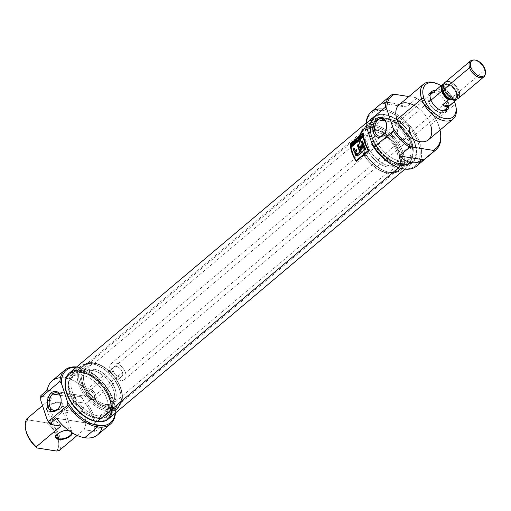 <?xml version="1.0" encoding="UTF-8"?>
<svg xmlns="http://www.w3.org/2000/svg" width="511" height="511" viewBox="0 0 511 511"><rect width="100%" height="100%" fill="white"/><g stroke="black" fill="none" stroke-linecap="round" stroke-linejoin="round"><path stroke-width="0.38" stroke-dasharray="2.56 1.92" d="M385.294 120.966L401.014 123.438A8.898 5.947 -81.1 0 0 398.005 135.6A8.898 5.947 -81.1 0 0 405.996 138.494A8.898 5.947 98.9 0 1 402.119 139.759A8.898 5.947 98.9 0 1 397.494 132.924A8.898 5.947 98.9 0 1 401.014 123.438A8.898 5.947 98.9 0 1 404.884 122.174A8.898 5.947 98.9 0 1 409.509 129.008A8.898 5.947 98.9 0 1 405.996 138.494L383.103 134.891M416.631 166.094A35.323 20.81 49.9 0 0 409.79 125.668A35.323 20.81 49.9 0 0 371.12 112.069M438.962 126.281A34.282 20.197 49.9 0 0 415.552 97.601A34.282 20.197 -130.1 0 1 438.962 126.281A34.282 20.197 49.9 0 1 440.016 130.094A34.282 20.197 49.9 0 0 438.962 126.281L439.083 126.939A35.323 20.81 49.9 0 0 416.625 98.412L406.354 107.067L381.928 103.222C386.578 101.51 394.716 102.788 406.354 107.067L381.928 103.222L392.199 94.567L381.928 103.222C386.578 101.51 394.716 102.788 406.354 107.067L416.625 98.412A35.323 20.81 -130.1 0 1 439.083 126.939A35.323 20.81 -130.1 0 1 440.31 131.557M416.625 98.412L415.552 97.601L408.883 96.553L415.552 97.601L416.625 98.412M428.499 139.79A22.854 13.465 49.9 0 0 430.569 124.959A22.854 13.465 49.9 0 0 415.986 106.467A22.854 13.465 49.9 0 0 399.046 104.838M435.857 83.261A22.854 13.465 -130.1 0 1 455.218 104.193A22.854 13.465 -130.1 0 1 456.01 107.182M454.471 101.612A21.194 12.488 49.9 0 0 441.082 85.727A21.194 12.488 49.9 0 1 454.471 101.612M448.23 102.066A11.945 7.039 -130.1 0 1 448.805 106.39A11.945 7.039 49.9 0 0 448.23 102.066A11.945 7.039 49.9 0 0 435.417 90.498A11.945 7.039 -130.1 0 1 448.23 102.066L446.046 103.905A11.945 7.039 49.9 0 0 433.232 92.338A11.945 7.039 49.9 0 1 446.046 103.905A11.945 7.039 49.9 0 1 446.62 108.223A11.945 7.039 49.9 0 0 446.046 103.905M428.493 101.14A11.945 7.039 49.9 0 1 430.824 92.657A11.945 7.039 49.9 0 0 429.572 93.385A11.945 7.039 49.9 0 0 428.493 101.14A11.945 7.039 49.9 0 0 436.113 110.804A11.945 7.039 49.9 0 0 444.966 111.66A11.945 7.039 49.9 0 0 445.899 110.548A11.945 7.039 49.9 0 1 437.071 111.366A11.945 7.039 49.9 0 1 428.493 101.14L430.671 99.3M397.456 167.193A34.282 20.197 -130.1 0 0 420.01 150.592A34.282 20.197 -130.1 0 0 391.247 112.963A34.282 20.197 -130.1 0 0 366.291 126.421A34.282 20.197 -130.1 0 1 391.375 113.02A34.282 20.197 -130.1 0 1 420.036 150.847A34.282 20.197 -130.1 0 1 397.079 167.052M374.531 136.673A25.454 14.998 49.9 0 0 390.774 157.267A25.454 14.998 49.9 0 0 409.63 159.087A25.454 14.998 49.9 0 0 411.936 142.563A25.454 14.998 49.9 0 0 395.693 121.969A25.454 14.998 49.9 0 0 376.837 120.155A25.454 14.998 49.9 0 0 374.531 136.673L372.219 138.622A25.454 14.998 49.9 0 0 388.462 159.215A25.454 14.998 49.9 0 0 407.318 161.029A25.454 14.998 49.9 0 0 409.624 144.511A25.454 14.998 49.9 0 0 393.381 123.918A25.454 14.998 49.9 0 0 374.525 122.103A25.454 14.998 49.9 0 0 372.219 138.622A25.454 14.998 49.9 0 0 398.043 163.098A25.454 14.998 49.9 0 0 409.624 144.511L411.936 142.563A25.454 14.998 -130.1 0 1 400.356 161.15A25.454 14.998 -130.1 0 1 374.531 136.673A25.454 14.998 -130.1 0 1 386.112 118.092A25.454 14.998 -130.1 0 1 411.936 142.563M370.309 138.321A28.048 16.524 49.9 0 0 388.213 161.016A28.048 16.524 49.9 0 0 408.992 163.015A28.048 16.524 49.9 0 0 411.534 144.811A28.048 16.524 49.9 0 0 393.636 122.116A28.048 16.524 49.9 0 0 372.851 120.117A28.048 16.524 49.9 0 0 370.309 138.321L361.711 145.571A28.048 16.524 49.9 0 0 385.466 171.255A28.048 16.524 49.9 0 0 400.394 170.265A28.048 16.524 49.9 0 0 402.93 152.061A28.048 16.524 49.9 0 0 385.032 129.366A28.048 16.524 49.9 0 0 364.247 127.36A28.048 16.524 49.9 0 0 360.74 141.905A28.048 16.524 49.9 0 0 361.711 145.571L361.833 146.229A27.013 15.918 -130.1 0 1 360.894 142.697A27.013 15.918 -130.1 0 1 375.7 126.817A27.013 15.918 -130.1 0 1 401.525 152.476A27.013 15.918 -130.1 0 1 384.706 170.968A27.013 15.918 -130.1 0 1 361.833 146.229A27.013 15.918 49.9 0 0 389.235 172.201A27.013 15.918 49.9 0 0 401.525 152.476L402.93 152.061A28.048 16.524 -130.1 0 1 390.168 172.539A28.048 16.524 -130.1 0 1 361.711 145.571A28.048 16.524 49.9 0 1 374.474 125.086A28.048 16.524 49.9 0 1 402.93 152.061L411.534 144.811A28.048 16.524 -130.1 0 1 398.772 165.296A28.048 16.524 -130.1 0 1 370.309 138.321A28.048 16.524 -130.1 0 1 383.078 117.837A28.048 16.524 -130.1 0 1 411.534 144.811M366.413 146.951A20.779 12.245 49.9 0 0 379.673 163.763A20.779 12.245 49.9 0 0 395.067 165.245A20.779 12.245 49.9 0 0 396.945 151.761A20.779 12.245 49.9 0 0 383.684 134.949A20.779 12.245 49.9 0 0 368.29 133.467A20.779 12.245 49.9 0 0 366.413 146.951L367.952 145.654A20.779 12.245 49.9 0 0 381.212 162.466A20.779 12.245 49.9 0 0 396.606 163.948A20.779 12.245 49.9 0 0 398.484 150.458A20.779 12.245 49.9 0 0 385.23 133.652A20.779 12.245 49.9 0 0 369.83 132.164A20.779 12.245 49.9 0 0 367.952 145.654A20.779 12.245 -130.1 0 1 377.405 130.477A20.779 12.245 -130.1 0 1 398.484 150.458L396.945 151.761A20.779 12.245 49.9 0 0 375.866 131.781A20.779 12.245 49.9 0 0 366.413 146.951A20.779 12.245 49.9 0 0 387.491 166.931A20.779 12.245 49.9 0 0 396.945 151.761M385.153 132.298A8.898 5.947 -81.1 0 0 385.281 132.055A8.898 5.947 -81.1 0 0 386.501 124.339A8.898 5.947 -81.1 0 0 386.45 124.058A8.898 5.947 98.9 0 1 385.153 132.298M57.302 434.222L49.771 411.451A8.31 3.775 161.7 0 0 61.013 408.085A8.31 3.775 161.7 0 0 60.043 402.796A8.31 3.775 161.7 0 0 51.011 404.699A8.31 3.775 161.7 0 0 47.018 409.733A8.31 3.775 161.7 0 0 48.724 411.195A8.31 3.775 161.7 0 0 49.771 411.451A8.31 3.775 161.7 0 0 62.297 406.705A8.31 3.775 161.7 0 0 62.796 404.514A8.31 3.775 161.7 0 0 60.043 402.796L69.113 430.217A8.31 3.775 161.7 0 1 71.942 432.67A8.31 3.775 161.7 0 0 71.866 431.936A8.31 3.775 161.7 0 0 70.16 430.473A8.31 3.775 161.7 0 0 69.113 430.217A8.31 3.775 161.7 0 0 56.58 434.963A8.31 3.775 161.7 0 0 56.466 435.148A8.31 3.775 -18.3 0 1 69.113 430.217L69.483 430.351A8.725 3.96 161.7 0 0 68.404 430.249A8.725 3.96 -18.3 0 1 69.483 430.351A8.725 3.96 -18.3 0 1 72.453 432.983A8.725 3.96 161.7 0 0 70.588 430.62A8.725 3.96 161.7 0 0 69.483 430.351M49.401 411.317A8.725 3.96 161.7 0 0 62.553 406.334A8.725 3.96 161.7 0 0 60.183 402.234A8.725 3.96 161.7 0 0 48.915 405.344A8.725 3.96 161.7 0 0 48.296 411.048A8.725 3.96 161.7 0 0 49.401 411.317A8.725 3.96 161.7 0 0 61.205 407.784A8.725 3.96 161.7 0 0 60.183 402.234L60.043 402.796A8.31 3.775 -18.3 0 0 48.801 406.162A8.31 3.775 -18.3 0 0 49.771 411.451L49.401 411.317A8.725 3.96 161.7 0 1 48.379 405.766A8.725 3.96 161.7 0 1 60.183 402.234M102.091 427.164A35.323 20.81 49.9 0 0 102.398 425.522L95.979 430.926L102.398 425.522L56.593 418.311L102.398 425.522A35.323 20.81 -130.1 0 1 97.601 434.867M77.142 435.429L83.964 429.681L94.465 431.335A34.282 20.197 49.9 0 0 85.165 403.211A34.282 20.197 -130.1 0 1 94.465 431.335L95.979 430.926A35.323 20.81 49.9 0 0 86.678 402.809L93.098 397.398L86.678 402.809L85.165 403.211L74.663 401.557A22.854 13.465 -130.1 0 1 83.964 429.681L94.465 431.335L95.979 430.926A35.323 20.81 49.9 0 0 86.678 402.809L85.165 403.211L74.663 401.557L50.014 422.322L74.663 401.557A22.854 13.465 -130.1 0 1 83.964 429.681L77.142 435.429M78.732 367.498A34.282 20.197 49.9 0 0 76.286 367.249A34.282 20.197 -130.1 0 1 78.732 367.498A34.282 20.197 -130.1 0 1 115.109 413.329A34.282 20.197 49.9 0 0 114.707 404.948A34.282 20.197 49.9 0 0 84.481 369.07A34.282 20.197 49.9 0 0 78.732 367.498L77.8 367.16A35.323 20.81 -130.1 0 1 83.721 368.776A35.323 20.81 -130.1 0 1 114.86 405.74A35.323 20.81 -130.1 0 1 115.403 413.08A35.323 20.81 49.9 0 0 77.8 367.16A35.323 20.81 49.9 0 0 76.58 367A35.323 20.81 -130.1 0 1 77.8 367.16L64.967 377.974A35.323 20.81 -130.1 0 1 93.098 397.398A35.323 20.81 49.9 0 0 64.967 377.974A35.323 20.81 49.9 0 0 60.439 377.731M52.09 380.842A35.323 20.81 -130.1 0 1 64.967 377.974M40.848 400.605A34.282 20.197 -130.1 0 1 41.104 396.274A34.282 20.197 49.9 0 0 40.848 400.605M60.911 426.053A22.854 13.465 -130.1 0 1 51.611 397.928L41.104 396.274L40.88 395.597L41.104 396.274L51.611 397.928L42.496 405.606L51.611 397.928A22.854 13.465 -130.1 0 0 60.911 426.053M59.314 450.447A22.854 13.465 49.9 0 0 50.014 422.322L47.121 422.897A21.194 12.488 -130.1 0 1 56.421 451.015A21.194 12.488 49.9 0 0 47.121 422.897L27.798 419.857L47.121 422.897L50.014 422.322A22.854 13.465 49.9 0 1 59.314 450.447M25.799 430.217A21.194 12.488 -130.1 0 1 27.798 419.857A21.194 12.488 49.9 0 0 25.691 429.591M26.962 418.694L27.798 419.857L26.962 418.694M81.204 374.965A25.454 14.998 -130.1 0 1 104.11 392.985A25.454 14.998 -130.1 0 1 104.723 415.96A25.454 14.998 -130.1 0 1 95.448 418.03A25.454 14.998 -130.1 0 1 72.543 400.011A25.454 14.998 -130.1 0 1 71.93 377.035A25.454 14.998 -130.1 0 1 81.204 374.965A25.454 14.998 49.9 0 0 69.624 393.553A25.454 14.998 49.9 0 0 95.448 418.03L98.016 415.865A25.454 14.998 -130.1 0 1 75.111 397.852A25.454 14.998 -130.1 0 1 74.497 374.87A25.454 14.998 -130.1 0 1 83.772 372.806A25.454 14.998 -130.1 0 1 106.678 390.819A25.454 14.998 -130.1 0 1 107.291 413.801A25.454 14.998 -130.1 0 1 98.016 415.865A25.454 14.998 -130.1 0 1 72.192 391.394A25.454 14.998 -130.1 0 1 83.772 372.806L81.204 374.965A25.454 14.998 49.9 0 1 107.029 399.442A25.454 14.998 49.9 0 1 95.448 418.03M83.044 370.609A28.048 16.524 -130.1 0 1 108.287 390.461A28.048 16.524 -130.1 0 1 108.964 415.788A28.048 16.524 -130.1 0 1 98.744 418.062A28.048 16.524 -130.1 0 1 73.501 398.21A28.048 16.524 -130.1 0 1 72.824 372.883A28.048 16.524 -130.1 0 1 83.044 370.609A28.048 16.524 49.9 0 0 70.282 391.094A28.048 16.524 49.9 0 0 98.744 418.062L107.086 411.036A28.048 16.524 -130.1 0 1 81.843 391.177A28.048 16.524 -130.1 0 1 81.166 365.857A28.048 16.524 -130.1 0 1 91.392 363.577A28.048 16.524 -130.1 0 1 96.094 364.86A28.048 16.524 -130.1 0 1 120.82 394.217A28.048 16.524 -130.1 0 1 117.313 408.755A28.048 16.524 -130.1 0 1 107.086 411.036L107.438 409.611A27.013 15.918 49.9 0 0 120.666 393.419A27.013 15.918 49.9 0 0 96.847 365.154A27.013 15.918 49.9 0 0 92.325 363.915A27.013 15.918 49.9 0 0 80.035 383.64A27.013 15.918 49.9 0 0 107.438 409.611A27.013 15.918 -130.1 0 1 80.035 383.64A27.013 15.918 -130.1 0 1 92.325 363.915L91.392 363.577A28.048 16.524 49.9 0 0 78.63 384.061A28.048 16.524 49.9 0 0 107.086 411.036A28.048 16.524 -130.1 0 0 119.849 390.551A28.048 16.524 -130.1 0 0 91.392 363.577L83.044 370.609A28.048 16.524 49.9 0 1 111.507 397.577A28.048 16.524 49.9 0 1 98.744 418.062M94.069 369.191A20.779 12.245 -130.1 0 1 112.765 383.895A20.779 12.245 -130.1 0 1 113.27 402.655A20.779 12.245 -130.1 0 1 105.694 404.342A20.779 12.245 -130.1 0 1 86.998 389.631A20.779 12.245 -130.1 0 1 86.493 370.877A20.779 12.245 -130.1 0 1 94.069 369.191A20.779 12.245 -130.1 0 1 115.147 389.165A20.779 12.245 -130.1 0 1 105.694 404.342L104.155 405.638A20.779 12.245 -130.1 0 1 85.458 390.934A20.779 12.245 -130.1 0 1 84.954 372.174A20.779 12.245 -130.1 0 1 92.529 370.488A20.779 12.245 -130.1 0 1 111.226 385.192A20.779 12.245 -130.1 0 1 111.724 403.952A20.779 12.245 -130.1 0 1 104.155 405.638A20.779 12.245 49.9 0 0 113.608 390.468A20.779 12.245 49.9 0 0 92.529 370.488L94.069 369.191A20.779 12.245 49.9 0 0 84.615 384.361A20.779 12.245 49.9 0 0 105.694 404.342M59.844 395.15L75.564 397.622A8.898 5.947 -81.1 0 0 72.556 409.784A8.898 5.947 -81.1 0 0 80.546 412.677A8.898 5.947 98.9 0 1 76.669 413.942A8.898 5.947 98.9 0 1 72.051 407.107A8.898 5.947 98.9 0 1 75.564 397.622A8.898 5.947 98.9 0 1 79.441 396.364A8.898 5.947 98.9 0 1 84.066 403.192A8.898 5.947 98.9 0 1 80.546 412.677L57.654 409.075M59.704 406.488A8.898 5.947 -81.1 0 0 59.838 406.239A8.898 5.947 -81.1 0 0 61.052 398.523A8.898 5.947 -81.1 0 0 61.001 398.241A8.898 5.947 98.9 0 1 59.704 406.488M47.293 390.187L93.098 397.398L47.293 390.187M82.054 372.57A27.013 15.918 -130.1 0 1 86.583 373.803A27.013 15.918 -130.1 0 1 110.395 402.074A27.013 15.918 -130.1 0 1 107.01 416.075A27.013 15.918 -130.1 0 1 97.167 418.266A27.013 15.918 -130.1 0 1 72.862 399.148A27.013 15.918 -130.1 0 1 72.211 374.761A27.013 15.918 -130.1 0 1 82.054 372.57A27.013 15.918 -130.1 0 1 109.456 398.542A27.013 15.918 -130.1 0 1 97.167 418.266L96.464 421.102A29.089 17.138 -130.1 0 1 66.954 393.131A29.089 17.138 -130.1 0 1 80.189 371.893A29.089 17.138 -130.1 0 1 85.062 373.222A29.089 17.138 -130.1 0 1 110.708 403.664A29.089 17.138 -130.1 0 1 96.464 421.102A29.089 17.138 49.9 0 0 109.699 399.864A29.089 17.138 49.9 0 0 80.189 371.893L82.054 372.57L93.609 362.836A27.013 15.918 -130.1 0 1 117.913 381.953A27.013 15.918 -130.1 0 1 118.565 406.341A27.013 15.918 -130.1 0 1 108.722 408.532A27.013 15.918 -130.1 0 1 84.417 389.414A27.013 15.918 -130.1 0 1 83.759 365.026A27.013 15.918 -130.1 0 1 93.609 362.836A27.013 15.918 -130.1 0 1 121.011 388.807A27.013 15.918 -130.1 0 1 108.722 408.532L97.167 418.266A27.013 15.918 49.9 0 1 69.764 392.295A27.013 15.918 49.9 0 1 82.054 372.57M108.817 407.331A25.972 15.304 49.9 0 0 118.284 405.217A25.972 15.304 49.9 0 0 117.658 381.774A25.972 15.304 49.9 0 0 94.286 363.385A25.972 15.304 49.9 0 0 84.82 365.493A25.972 15.304 49.9 0 0 85.446 388.941A25.972 15.304 49.9 0 0 108.817 407.331L108.722 408.532A27.013 15.918 49.9 0 1 81.319 382.56A27.013 15.918 49.9 0 1 93.609 362.836L94.286 363.385A25.972 15.304 -130.1 0 1 120.634 388.36A25.972 15.304 -130.1 0 1 108.817 407.331L387.274 172.731A25.972 15.304 -130.1 0 1 363.902 154.348A25.972 15.304 -130.1 0 1 363.276 130.899A25.972 15.304 -130.1 0 1 372.743 128.791A25.972 15.304 -130.1 0 1 396.114 147.174A25.972 15.304 -130.1 0 1 396.74 170.623A25.972 15.304 -130.1 0 1 387.274 172.731A25.972 15.304 49.9 0 0 399.091 153.766A25.972 15.304 49.9 0 0 372.743 128.791L372.838 127.584A27.013 15.918 49.9 0 0 362.995 129.781A27.013 15.918 49.9 0 0 363.647 154.169A27.013 15.918 49.9 0 0 387.951 173.286A27.013 15.918 49.9 0 0 397.801 171.089A27.013 15.918 49.9 0 0 397.143 146.708A27.013 15.918 49.9 0 0 372.838 127.584L384.393 117.856A27.013 15.918 49.9 0 0 374.544 120.047A27.013 15.918 49.9 0 0 371.165 134.048A27.013 15.918 49.9 0 0 394.977 162.313A27.013 15.918 49.9 0 0 399.506 163.552A27.013 15.918 49.9 0 0 409.349 161.361A27.013 15.918 49.9 0 0 408.698 136.974A27.013 15.918 49.9 0 0 384.393 117.856L385.096 115.013A29.089 17.138 49.9 0 0 370.852 132.451A29.089 17.138 49.9 0 0 396.498 162.894A29.089 17.138 49.9 0 0 401.371 164.229A29.089 17.138 49.9 0 0 414.606 142.984A29.089 17.138 49.9 0 0 385.096 115.013A29.089 17.138 -130.1 0 1 414.606 142.984A29.089 17.138 -130.1 0 1 401.371 164.229L399.506 163.552A27.013 15.918 49.9 0 0 411.796 143.827A27.013 15.918 49.9 0 0 384.393 117.856A27.013 15.918 -130.1 0 0 372.104 137.58A27.013 15.918 -130.1 0 0 399.506 163.552L387.951 173.286A27.013 15.918 49.9 0 0 400.241 153.562A27.013 15.918 49.9 0 0 372.838 127.584A27.013 15.918 -130.1 0 0 360.549 147.309A27.013 15.918 -130.1 0 0 387.951 173.286L387.274 172.731A25.972 15.304 -130.1 0 1 360.926 147.756A25.972 15.304 -130.1 0 1 372.743 128.791L94.286 363.385A25.972 15.304 49.9 0 0 82.469 382.356A25.972 15.304 49.9 0 0 108.817 407.331M401.525 164.702A29.644 17.47 49.9 0 0 416.184 155.446A29.644 17.47 49.9 0 0 408.097 130.235A29.644 17.47 49.9 0 0 384.936 114.541A29.644 17.47 49.9 0 0 381.532 114.317A29.644 17.47 49.9 0 0 372.193 138.232A29.644 17.47 49.9 0 0 401.525 164.702A29.644 17.47 -130.1 0 1 371.446 136.188A29.644 17.47 -130.1 0 1 384.936 114.541L384.291 114.566A30.123 17.751 -130.1 0 1 407.823 130.516A30.123 17.751 -130.1 0 1 416.043 156.136A30.123 17.751 -130.1 0 1 412.128 163.092A30.123 17.751 -130.1 0 1 401.148 165.538A30.123 17.751 -130.1 0 1 374.039 144.211A30.123 17.751 -130.1 0 1 373.311 117.013A30.123 17.751 -130.1 0 1 380.829 114.336A30.123 17.751 -130.1 0 1 384.291 114.566A30.123 17.751 49.9 0 0 370.584 136.565A30.123 17.751 49.9 0 0 401.148 165.538L401.525 164.702A29.644 17.47 49.9 0 0 415.015 143.048A29.644 17.47 49.9 0 0 384.936 114.541M108.249 419.103A30.123 17.751 49.9 0 0 107.521 391.905A30.123 17.751 49.9 0 0 80.412 370.584A30.123 17.751 49.9 0 0 69.432 373.024M65.376 380.669A29.644 17.47 -130.1 0 1 80.035 371.42A29.644 17.47 -130.1 0 1 109.367 397.884A29.644 17.47 -130.1 0 1 100.028 421.805M356.589 161.438A29.504 17.387 -130.1 0 1 356.391 161.118A29.504 17.387 49.9 0 0 356.589 161.438L356.103 161.361L356.589 161.438L369.427 150.624L368.942 150.547L369.427 150.624L356.589 161.438M356.141 160.703A29.504 17.387 -130.1 0 1 350.776 143.859L362.957 133.607L350.776 143.859A29.504 17.387 49.9 0 0 356.141 160.703M363.615 133.045L363.129 132.969L363.615 133.045A29.504 17.387 49.9 0 0 369.427 150.624A29.504 17.387 -130.1 0 1 363.615 133.045L363.142 133.448L363.615 133.045M351.07 143.993L363.334 133.665A29.504 17.387 49.9 0 0 368.885 150.451L368.885 150.451A29.504 17.387 -130.1 0 1 363.334 133.665L351.07 143.993L350.584 143.917L351.07 143.993A29.504 17.387 49.9 0 0 356.627 160.78A29.504 17.387 -130.1 0 1 351.07 143.993M354.589 151.671L355.279 151.773L354.481 151.805M356.793 155.944L359.469 154.756L362.037 152.597A29.504 17.387 -130.1 0 1 360.434 149.218L363.532 146.606L360.434 149.218A29.504 17.387 49.9 0 0 362.037 152.597L359.469 154.756C356.684 156.788 355.286 155.791 355.279 151.773L353.912 150.445M365.141 149.985A29.504 17.387 -130.1 0 1 364.969 149.659A29.504 17.387 49.9 0 0 365.141 149.985L364.669 149.908L366.093 149.18L365.141 149.985M362.842 140.998A29.504 17.387 49.9 0 0 366.093 149.18L365.62 149.11L366.093 149.18A29.504 17.387 -130.1 0 1 362.842 140.998L362.382 140.921L362.842 140.998L362.484 141.298L362.842 140.998M358.786 144.409A29.504 17.387 49.9 0 0 360.006 148.158A29.504 17.387 -130.1 0 1 358.786 144.409L358.326 144.338L358.786 144.409L358.428 144.709L358.786 144.409M355.222 150.381L354.864 149.634A29.504 17.387 -130.1 0 1 354.417 148.094L354.059 148.394L354.417 148.094A29.504 17.387 49.9 0 0 354.864 149.634L356.001 150.279L356.659 149.774A29.504 17.387 49.9 0 0 357.144 151.052L356.058 152.54L357.08 154.507M356.902 154.437L356.058 152.54L357.144 151.052L356.684 150.975L357.144 151.052A29.504 17.387 -130.1 0 1 356.659 149.774L356.205 149.704L356.659 149.774L356.001 150.279M354.864 149.634L354.404 149.557L354.864 149.634M354.417 148.094L353.957 148.018L354.417 148.094M362.037 152.597L361.564 152.521L362.037 152.597M360.434 149.218L359.974 149.148L360.434 149.218M362.663 136.258L362.663 136.258A29.504 17.387 -130.1 0 1 362.561 134.974A29.504 17.387 49.9 0 0 362.663 136.258M362.561 134.974L362.836 134.744L362.356 134.668L362.836 134.744L362.561 134.974M363.136 137.504A29.504 17.387 -130.1 0 1 362.836 134.744A29.504 17.387 49.9 0 0 363.136 137.504L362.669 137.433L363.136 137.504M362.861 137.734L362.395 137.657L362.861 137.734A29.504 17.387 -130.1 0 1 362.701 136.578A29.504 17.387 49.9 0 0 362.861 137.734M362.701 136.578L361.641 137.472L362.701 136.578M361.641 137.472L361.168 137.395L361.641 137.472A29.504 17.387 49.9 0 0 361.801 138.628A29.504 17.387 -130.1 0 1 361.641 137.472M361.801 138.628L361.334 138.551L361.801 138.628M361.533 138.858L361.066 138.781L361.533 138.858A29.504 17.387 -130.1 0 1 361.322 137.267A29.504 17.387 49.9 0 0 361.533 138.858M361.232 136.092A29.504 17.387 49.9 0 0 361.303 137.101A29.504 17.387 -130.1 0 1 361.232 136.092L361.507 135.862L361.022 135.792L361.507 135.862L361.232 136.092M361.603 137.152A29.504 17.387 -130.1 0 1 361.507 135.862A29.504 17.387 49.9 0 0 361.603 137.152L362.344 136.526L361.603 137.152M360.555 139.675L360.089 139.599L360.555 139.675L361.015 136.277L360.293 137.753L360.485 136.475L361.015 136.277L360.536 136.201L361.015 136.277L360.555 139.675M360.249 139.937L359.782 139.861L360.249 139.937L359.195 137.81L360.249 139.937M359.482 137.568L358.997 137.491L359.744 138.213L359.482 137.568M359.744 138.213L360.178 137.849L359.744 138.213M360.523 137.9L360.357 139.516L359.853 138.468L360.523 137.9L359.38 138.392L359.853 138.468L360.102 139.477L360.523 137.9M358.722 139.541L358.722 139.541A29.504 17.387 -130.1 0 1 358.626 138.289A29.504 17.387 49.9 0 0 358.722 139.541M358.626 138.289L358.894 138.059L358.415 137.983L358.894 138.059L358.626 138.289M359.195 140.825A29.504 17.387 -130.1 0 1 358.894 138.059A29.504 17.387 49.9 0 0 359.195 140.825L358.728 140.749L359.195 140.825L357.834 141.969L359.195 140.825M357.834 141.969L357.368 141.892L357.834 141.969A29.504 17.387 -130.1 0 1 357.783 141.643A29.504 17.387 49.9 0 0 357.834 141.969M357.783 141.643L358.869 140.729L357.783 141.643M358.754 139.861A29.504 17.387 49.9 0 0 358.869 140.729A29.504 17.387 -130.1 0 1 358.754 139.861L357.809 140.666L358.754 139.861M357.809 140.666L357.336 140.589L357.809 140.666A29.504 17.387 -130.1 0 1 357.77 140.34A29.504 17.387 49.9 0 0 357.809 140.666M357.77 140.34L358.403 139.81L357.77 140.34M355.848 140.634L357.093 141.905L355.848 140.634M355.854 143.636L355.388 143.565L356.122 143.406A29.504 17.387 -130.1 0 1 355.867 141.247A29.504 17.387 49.9 0 0 356.122 143.406L355.854 143.636A29.504 17.387 -130.1 0 1 355.573 141.202A29.504 17.387 49.9 0 0 355.854 143.636M357.17 142.531L356.704 142.454L357.457 142.288L356.991 142.211L357.457 142.288A29.504 17.387 -130.1 0 1 357.157 139.529L356.678 139.452L357.157 139.529L356.889 139.752A29.504 17.387 49.9 0 0 357.093 141.905A29.504 17.387 -130.1 0 1 356.889 139.752L357.157 139.529A29.504 17.387 49.9 0 0 357.457 142.288L356.908 142.282L357.17 142.531M355.119 141.24L354.64 141.164L355.119 141.24L354.672 141.624L355.119 141.24A29.504 17.387 49.9 0 0 355.42 144.006A29.504 17.387 -130.1 0 1 355.119 141.24M355.42 144.006L354.953 143.93L355.42 144.006L353.925 145.265L355.42 144.006M353.925 145.265L353.459 145.188L353.925 145.265A29.504 17.387 -130.1 0 1 353.874 144.939A29.504 17.387 49.9 0 0 353.925 145.265M353.874 144.939L355.094 143.91L353.874 144.939M354.979 143.042A29.504 17.387 49.9 0 0 355.094 143.91A29.504 17.387 -130.1 0 1 354.979 143.042L353.842 144.006L354.979 143.042M353.842 144.006L353.369 143.93L353.842 144.006A29.504 17.387 -130.1 0 1 353.804 143.68A29.504 17.387 49.9 0 0 353.842 144.006M353.804 143.68L354.628 142.991L353.804 143.68M354.947 142.722L354.947 142.722A29.504 17.387 -130.1 0 1 354.87 141.79A29.504 17.387 49.9 0 0 354.947 142.722M354.87 141.79L353.618 142.844L354.87 141.79M353.618 142.844L353.139 142.767L353.618 142.844A29.504 17.387 -130.1 0 1 353.599 142.524A29.504 17.387 49.9 0 0 353.618 142.844M353.599 142.524L354.532 141.739L353.599 142.524M352.06 144.434L352.724 144.549M353.044 144.287L353.044 144.287A29.504 17.387 -130.1 0 1 352.948 143.074A29.504 17.387 49.9 0 0 353.044 144.287M352.948 143.074L353.222 142.844L352.737 142.767L353.222 142.844L352.948 143.074M353.516 145.603A29.504 17.387 -130.1 0 1 353.222 142.844A29.504 17.387 49.9 0 0 353.516 145.603L353.05 145.533L353.516 145.603L352.616 146.37L353.516 145.603M351.836 144.805L352.251 144.971L351.772 146.216L352.616 146.37L351.855 146.478M351.772 146.216L352.616 146.37M352.251 144.971L351.766 146.172M352.13 146.178L353.197 145.507L352.047 145.98L353.075 144.607A29.504 17.387 49.9 0 0 353.197 145.507L353.197 145.507A29.504 17.387 -130.1 0 1 353.075 144.607L352.022 145.028L352.494 145.098L352.047 145.98L351.574 145.91L352.073 146.089M352.545 146.057L352.047 145.98M94.305 395.514A5.512 3.251 -130.1 0 1 92.427 399.583A5.512 3.251 -130.1 0 1 86.199 394.237A5.512 3.251 -130.1 0 1 85.982 391.931A5.512 3.251 -130.1 0 1 89.847 390.551A5.512 3.251 -130.1 0 1 94.305 395.514L95.602 394.946A6.234 3.673 49.9 0 0 91.622 389.906A6.234 3.673 49.9 0 0 87.004 389.459A6.234 3.673 49.9 0 0 86.199 390.902A6.234 3.673 49.9 0 0 86.442 393.508A6.234 3.673 49.9 0 0 93.481 399.545A6.234 3.673 49.9 0 0 95.04 398.995A6.234 3.673 49.9 0 0 95.602 394.946A6.234 3.673 -130.1 0 1 92.766 399.5A6.234 3.673 -130.1 0 1 86.442 393.508L86.199 394.237A5.512 3.251 49.9 0 0 91.795 399.538A5.512 3.251 49.9 0 0 94.305 395.514A5.512 3.251 -130.1 0 0 88.71 390.212A5.512 3.251 -130.1 0 0 86.199 394.237M485.322 73.884A10.386 6.119 49.9 0 0 484.83 70.084A10.386 6.119 -130.1 0 0 473.646 60.023A10.386 6.119 -130.1 0 1 484.83 70.084A10.386 6.119 -130.1 0 1 485.239 74.427M113.276 370.903A6.234 3.673 49.9 0 0 117.249 375.943A6.234 3.673 49.9 0 0 121.867 376.39A6.234 3.673 49.9 0 0 122.436 372.34A6.234 3.673 49.9 0 0 118.456 367.3A6.234 3.673 49.9 0 0 113.838 366.853A6.234 3.673 49.9 0 0 113.276 370.903L86.442 393.508A6.234 3.673 49.9 0 1 89.278 388.954A6.234 3.673 49.9 0 1 95.602 394.946L122.436 372.34A6.234 3.673 -130.1 0 1 119.6 376.894A6.234 3.673 -130.1 0 1 113.276 370.903A6.234 3.673 49.9 0 1 116.112 366.349A6.234 3.673 49.9 0 1 122.436 372.34M456.208 93.053A8.828 5.206 49.9 0 1 454.726 99.223A8.828 5.206 49.9 0 0 455.41 98.783A8.828 5.206 49.9 0 0 456.208 93.053A8.828 5.206 49.9 0 0 450.574 85.905A8.828 5.206 49.9 0 0 444.033 85.28A8.828 5.206 49.9 0 0 443.484 85.88A8.828 5.206 -130.1 0 1 450.038 85.586A8.828 5.206 -130.1 0 1 456.208 93.053L458.137 91.431A8.828 5.206 49.9 0 0 452.503 84.283A8.828 5.206 49.9 0 0 445.956 83.657A8.828 5.206 49.9 0 0 445.158 89.387A8.828 5.206 49.9 0 0 450.791 96.528A8.828 5.206 49.9 0 0 457.339 97.16A8.828 5.206 49.9 0 0 458.137 91.431A8.828 5.206 -130.1 0 1 454.119 97.876A8.828 5.206 -130.1 0 1 445.158 89.387L444.34 90.077M458.341 98.355A10.386 6.119 49.9 0 0 459.28 91.61A10.386 6.119 49.9 0 0 452.65 83.204A10.386 6.119 49.9 0 0 444.953 82.463M457.09 93.187A10.028 5.908 49.9 0 1 456.706 99.153A10.028 5.908 49.9 0 0 457.486 97.384A10.028 5.908 49.9 0 0 457.09 93.187A10.028 5.908 49.9 0 0 449.769 84.539L444.442 83.702A10.028 5.908 49.9 0 0 443.887 83.938A10.028 5.908 49.9 0 1 444.442 83.702L443.395 83.919L437.359 89.003C438.7 88.601 440.923 88.952 444.014 90.051L450.05 84.967A10.386 6.119 -130.1 0 1 456.968 93.558A10.386 6.119 -130.1 0 1 457.377 97.901A10.386 6.119 -130.1 0 1 456.975 99.083A10.386 6.119 -130.1 0 0 456.968 93.558A10.386 6.119 49.9 0 0 450.05 84.967L449.769 84.539A10.028 5.908 -130.1 0 1 457.09 93.187L125.489 372.826A10.386 6.119 49.9 0 0 118.859 364.42A10.386 6.119 49.9 0 0 111.162 363.679A10.386 6.119 49.9 0 0 110.223 370.418A10.386 6.119 49.9 0 0 116.853 378.823A10.386 6.119 49.9 0 0 124.55 379.564A10.386 6.119 49.9 0 0 125.489 372.826A10.386 6.119 49.9 0 0 114.949 362.836A10.386 6.119 49.9 0 0 110.223 370.418A10.386 6.119 49.9 0 0 120.762 380.408A10.386 6.119 49.9 0 0 125.489 372.826M444.014 90.051L437.359 89.003C438.7 88.601 440.923 88.952 444.014 90.051L450.05 84.967L449.769 84.539L443.395 83.919L437.359 89.003L444.014 90.051M455.869 106.524A22.854 13.465 49.9 0 0 455.218 104.193L455.02 103.133M414.019 105.317A22.854 13.465 -130.1 0 1 430.569 124.959L455.218 104.193A22.854 13.465 -130.1 0 0 436.477 83.51M419.965 161.719A35.323 20.81 49.9 0 0 413.06 129.922A35.323 20.81 49.9 0 0 383.186 109.086M439.083 126.939A35.323 20.81 -130.1 0 1 440.227 131.155M361.833 146.229A27.013 15.918 -130.1 0 1 374.122 126.504A27.013 15.918 -130.1 0 1 401.525 152.476M372.219 138.622A25.454 14.998 -130.1 0 1 383.799 120.034A25.454 14.998 -130.1 0 1 409.624 144.511M398.484 150.458A20.779 12.245 -130.1 0 1 389.031 165.634A20.779 12.245 -130.1 0 1 367.952 145.654M405.996 138.494A8.898 5.947 -81.1 0 0 409.004 126.332A8.898 5.947 -81.1 0 0 401.014 123.438M92.325 363.915A27.013 15.918 -130.1 0 1 119.727 389.887A27.013 15.918 -130.1 0 1 107.438 409.611M83.772 372.806A25.454 14.998 -130.1 0 1 109.597 397.277A25.454 14.998 -130.1 0 1 98.016 415.865M104.155 405.638A20.779 12.245 -130.1 0 1 83.076 385.658A20.779 12.245 -130.1 0 1 92.529 370.488M80.546 412.677A8.898 5.947 -81.1 0 0 83.555 400.522A8.898 5.947 -81.1 0 0 75.564 397.622M75.724 370.443A30.123 17.751 -130.1 0 1 80.412 370.584L80.035 371.42A29.644 17.47 49.9 0 0 65.453 380.331M398.65 167.64L401.148 165.538A30.123 17.751 -130.1 0 0 414.855 143.54A30.123 17.751 -130.1 0 0 384.291 114.566L80.412 370.584A30.123 17.751 49.9 0 1 104.493 387.268A30.123 17.751 49.9 0 1 111.864 413.342M401.371 164.229A29.089 17.138 -130.1 0 1 371.861 136.258A29.089 17.138 -130.1 0 1 385.096 115.013M80.035 371.42A29.644 17.47 -130.1 0 1 109.277 397.667A29.644 17.47 -130.1 0 1 100.373 421.786M80.189 371.893A29.089 17.138 49.9 0 0 66.954 393.131A29.089 17.138 49.9 0 0 96.464 421.102M356.512 151.633L356.052 151.563L356.512 151.633M359.469 154.756L359.003 154.686L359.469 154.756M451.756 82.68A10.386 6.119 49.9 0 1 459.28 91.61L484.83 70.084L485.067 69.355M430.99 100.175L110.223 370.418M458.137 91.431A8.828 5.206 49.9 0 0 449.175 82.935A8.828 5.206 49.9 0 0 445.158 89.387M402.119 139.759L379.226 136.156M429.572 93.385L431.75 91.546M407.318 161.029L409.63 159.087M400.394 170.265L408.992 163.015M384.706 170.968L385.466 171.255M368.29 133.467L369.83 132.164M364.247 127.36L372.851 120.117M374.525 122.103L376.837 120.155M395.067 165.245L396.606 163.948M360.894 142.697L360.74 141.905M444.966 111.66L447.151 109.82M404.884 122.174L381.998 118.571M385.281 132.055L385.019 132.573M386.501 124.339L386.405 123.764M70.16 430.473L70.588 430.62M62.796 404.514L71.866 431.936M62.297 406.705L62.553 406.334M114.707 404.948L114.86 405.74M84.481 369.07L83.721 368.776M74.497 374.87L71.93 377.035M81.166 365.857L72.824 372.883M113.27 402.655L111.724 403.952M117.313 408.755L108.964 415.788M107.291 413.801L104.723 415.96M86.493 370.877L84.954 372.174M120.666 393.419L120.82 394.217M96.847 365.154L96.094 364.86M76.669 413.942L53.783 410.339M79.441 396.364L56.549 392.755M59.838 406.239L59.57 406.756M61.052 398.523L60.956 397.948M48.724 411.195L48.296 411.048M47.018 409.733L56.082 437.154M56.58 434.963L56.325 435.334M86.583 373.803L85.062 373.222M110.395 402.074L110.708 403.664M118.565 406.341L107.01 416.075M118.284 405.217L396.74 170.623M397.801 171.089L409.349 161.361M381.532 114.317L380.829 114.336M366.157 123.036L373.311 117.013M404.98 169.122L412.128 163.092M84.82 365.493L363.276 130.899M362.995 129.781L374.544 120.047M371.165 134.048L370.852 132.451M394.977 162.313L396.498 162.894M416.184 155.446L416.043 156.136M83.759 365.026L72.211 374.761M357.029 156.021L356.557 155.944M352.411 144.696L351.938 144.626L352.411 144.696M352.073 146.644L351.606 146.574M352.105 144.983L351.625 144.907M92.427 399.583L93.481 399.545M95.04 398.995L121.867 376.39M455.41 98.783L457.339 97.16M124.55 379.564L443.484 110.868M111.162 363.679L381.615 135.824M384.425 133.454L430.096 94.976M457.486 97.384L457.377 97.901M444.033 85.28L445.956 83.657M87.004 389.459L113.838 366.853M85.982 391.931L86.199 390.902"/><path stroke-width="0.77" d="M385.294 120.966L378.121 119.836A8.898 5.947 98.9 0 1 386.45 124.058A8.898 5.947 -81.1 0 0 381.998 118.571A8.898 5.947 -81.1 0 0 378.121 119.836A8.898 5.947 -81.1 0 0 374.608 129.321A8.898 5.947 -81.1 0 0 379.226 136.156A8.898 5.947 -81.1 0 0 383.103 134.891A8.898 5.947 -81.1 0 0 385.153 132.298A8.898 5.947 98.9 0 1 383.103 134.891L382.528 135.811A10.156 6.79 -81.1 0 0 385.019 132.573A10.156 6.79 -81.1 0 0 386.405 123.764A10.156 6.79 -81.1 0 0 376.843 118.622A10.156 6.79 -81.1 0 0 373.413 132.509A10.156 6.79 -81.1 0 0 382.528 135.811A10.156 6.79 98.9 0 1 373.413 132.509A10.156 6.79 98.9 0 1 376.843 118.622L378.121 119.836A8.898 5.947 -81.1 0 0 375.112 131.998A8.898 5.947 -81.1 0 0 383.103 134.891M390.372 95.844L371.12 112.069A35.323 20.81 49.9 0 0 366.132 123.458L385.39 107.233L386.833 109.118L393.08 128.012L393.24 130.982L373.988 147.206L372.538 145.316L366.291 126.421L366.132 123.458L385.39 107.233A35.323 20.81 -130.1 0 1 390.372 95.844A35.323 20.81 -130.1 0 1 392.199 94.567L394.562 94.299A34.282 20.197 49.9 0 0 386.833 109.118L393.08 128.012A34.282 20.197 49.9 0 0 412 147.027L432.989 150.33A34.282 20.197 49.9 0 0 440.156 130.759A34.282 20.197 49.9 0 0 440.016 130.094A34.282 20.197 49.9 0 1 432.989 150.33L434.063 151.141L423.791 159.796C415.232 164.81 407.088 163.526 399.366 155.951L409.637 147.296A35.323 20.81 -130.1 0 1 393.24 130.982L373.988 147.206A35.323 20.81 49.9 0 0 397.839 167.34A35.323 20.81 49.9 0 0 416.631 166.094L435.889 149.87A35.323 20.81 -130.1 0 1 434.063 151.141L423.791 159.796C415.232 164.81 407.088 163.526 399.366 155.951L423.791 159.796L399.366 155.951L409.637 147.296L412 147.027L432.989 150.33L434.063 151.141A35.323 20.81 -130.1 0 0 440.227 131.155M440.156 130.759L440.31 131.557A35.323 20.81 -130.1 0 1 435.889 149.87M408.883 96.553L394.562 94.299A34.282 20.197 49.9 0 0 386.833 109.118L385.39 107.233A35.323 20.81 -130.1 0 1 392.199 94.567L394.562 94.299L408.883 96.553M423.696 84.072L399.046 104.838A22.854 13.465 49.9 0 0 396.983 119.67A22.854 13.465 49.9 0 0 411.566 138.162A22.854 13.465 49.9 0 0 428.499 139.79L453.148 119.025A22.854 13.465 -130.1 0 1 436.215 117.396A22.854 13.465 -130.1 0 1 421.632 98.904A22.854 13.465 -130.1 0 1 423.696 84.072A22.854 13.465 -130.1 0 1 435.857 83.261L437.071 83.727A21.194 12.488 49.9 0 0 423.881 98.233A21.194 12.488 49.9 0 0 444.142 118.36A21.194 12.488 49.9 0 0 455.755 105.905A21.194 12.488 49.9 0 0 455.02 103.133A21.194 12.488 49.9 0 0 454.471 101.612A21.194 12.488 49.9 0 1 455.02 103.133A21.194 12.488 -130.1 0 1 445.381 118.609A21.194 12.488 -130.1 0 1 423.881 98.233L421.632 98.904A22.854 13.465 49.9 0 0 443.778 120.685A22.854 13.465 49.9 0 0 455.869 106.524M455.755 105.905L456.01 107.182A22.854 13.465 -130.1 0 1 453.148 119.025M423.881 98.233A21.194 12.488 49.9 0 1 441.082 85.727A21.194 12.488 49.9 0 0 437.071 83.727M430.671 99.3A11.945 7.039 49.9 0 0 438.297 108.964A11.945 7.039 49.9 0 0 447.151 109.82A11.945 7.039 49.9 0 0 448.805 106.39A11.945 7.039 -130.1 0 1 440.712 110.21A11.945 7.039 -130.1 0 1 430.671 99.3A11.945 7.039 -130.1 0 1 435.417 90.498A11.945 7.039 49.9 0 0 431.75 91.546A11.945 7.039 49.9 0 0 430.671 99.3M433.232 92.338A11.945 7.039 49.9 0 0 430.824 92.657A11.945 7.039 49.9 0 1 433.232 92.338M397.839 167.34L397.079 167.052A34.282 20.197 -130.1 0 1 372.538 145.316L366.291 126.421L366.132 123.458A35.323 20.81 49.9 0 1 383.186 109.086M445.899 110.548A11.945 7.039 49.9 0 0 446.62 108.223A11.945 7.039 49.9 0 1 445.899 110.548M58.701 439.441A8.725 3.96 161.7 0 0 67.407 437.831A8.725 3.96 161.7 0 0 72.453 432.983A8.725 3.96 -18.3 0 1 67.407 437.831A8.725 3.96 -18.3 0 1 58.701 439.441A8.725 3.96 -18.3 0 1 57.27 434.248A8.725 3.96 -18.3 0 1 68.404 430.249A8.725 3.96 161.7 0 0 56.325 435.334A8.725 3.96 161.7 0 0 58.701 439.441L58.842 438.872A8.31 3.775 -18.3 0 1 56.466 435.148A8.31 3.775 161.7 0 0 56.082 437.154A8.31 3.775 161.7 0 0 58.842 438.872A8.31 3.775 161.7 0 0 67.184 437.32A8.31 3.775 161.7 0 0 71.942 432.67A8.31 3.775 161.7 0 1 67.184 437.32A8.31 3.775 161.7 0 1 58.842 438.872L57.302 434.222M56.593 418.311L50.18 423.721L56.593 418.311A35.323 20.81 49.9 0 0 84.73 437.735A35.323 20.81 -130.1 0 1 56.593 418.311M60.439 377.731A35.323 20.81 49.9 0 0 47.293 390.187L40.88 395.597A35.323 20.81 49.9 0 0 40.682 397.641L40.848 400.605L47.095 419.499L48.539 421.39A35.323 20.81 49.9 0 0 50.18 423.721L50.404 424.398L60.911 426.053L50.404 424.398A34.282 20.197 -130.1 0 1 47.095 419.499A34.282 20.197 49.9 0 0 50.404 424.398L50.18 423.721A35.323 20.81 49.9 0 1 48.539 421.39L67.797 405.166L48.539 421.39L47.095 419.499L40.848 400.605L40.682 397.641L59.94 381.417A35.323 20.81 -130.1 0 1 64.929 370.028A35.323 20.81 -130.1 0 1 76.58 367A35.323 20.81 49.9 0 0 59.94 381.417L61.384 383.301L67.637 402.195A34.282 20.197 49.9 0 0 97.92 425.497A34.282 20.197 49.9 0 0 115.109 413.329A34.282 20.197 -130.1 0 1 97.92 425.497L97.569 426.921A35.323 20.81 -130.1 0 1 67.797 405.166L67.637 402.195L61.384 383.301A34.282 20.197 -130.1 0 1 76.286 367.249A34.282 20.197 49.9 0 0 61.384 383.301L59.94 381.417L40.682 397.641A35.323 20.81 49.9 0 1 40.88 395.597L47.293 390.187A35.323 20.81 -130.1 0 1 52.09 380.842L64.929 370.028M60.911 426.053L36.262 446.818L60.911 426.053M25.691 429.591A21.194 12.488 49.9 0 0 37.099 447.975L36.262 446.818A22.854 13.465 49.9 0 1 25.55 428.94L25.799 430.217A21.194 12.488 -130.1 0 0 37.099 447.975L56.421 451.015L37.099 447.975L36.262 446.818A22.854 13.465 49.9 0 1 26.962 418.694L42.496 405.606L26.962 418.694A22.854 13.465 49.9 0 0 25.55 428.94M59.314 450.447L56.421 451.015L59.314 450.447L77.142 435.429L59.314 450.447M115.403 413.08A35.323 20.81 -130.1 0 1 110.44 424.053A35.323 20.81 -130.1 0 1 97.569 426.921A35.323 20.81 49.9 0 0 115.403 413.08M110.44 424.053L97.601 434.867A35.323 20.81 -130.1 0 1 84.73 437.735A35.323 20.81 49.9 0 0 102.091 427.164M57.079 409.994A10.156 6.79 -81.1 0 0 59.57 406.756A10.156 6.79 -81.1 0 0 60.956 397.948A10.156 6.79 -81.1 0 0 51.4 392.812A10.156 6.79 -81.1 0 0 47.964 406.692A10.156 6.79 -81.1 0 0 57.079 409.994A10.156 6.79 98.9 0 1 47.964 406.692A10.156 6.79 98.9 0 1 51.4 392.812L52.678 394.019A8.898 5.947 -81.1 0 0 49.158 403.505A8.898 5.947 -81.1 0 0 53.783 410.339A8.898 5.947 -81.1 0 0 57.654 409.075A8.898 5.947 -81.1 0 0 59.704 406.488A8.898 5.947 98.9 0 1 57.654 409.075L57.079 409.994A10.156 6.79 98.9 0 0 60.515 396.114A10.156 6.79 98.9 0 0 51.4 392.812M59.844 395.15L52.678 394.019A8.898 5.947 98.9 0 1 61.001 398.241A8.898 5.947 -81.1 0 0 56.549 392.755A8.898 5.947 -81.1 0 0 52.678 394.019A8.898 5.947 -81.1 0 0 49.669 406.181A8.898 5.947 -81.1 0 0 57.654 409.075M366.157 123.036L69.432 373.024A30.123 17.751 49.9 0 0 65.517 379.986A30.123 17.751 49.9 0 0 73.737 405.6A30.123 17.751 49.9 0 0 97.269 421.549A30.123 17.751 49.9 0 0 100.731 421.779A30.123 17.751 49.9 0 0 108.249 419.103L404.98 169.122M350.291 143.783A30.123 17.751 49.9 0 0 356.103 161.361L368.942 150.547A30.123 17.751 -130.1 0 1 363.129 132.969L350.291 143.783L363.129 132.969A30.123 17.751 49.9 0 0 368.942 150.547L356.103 161.361A30.123 17.751 -130.1 0 1 350.291 143.783L350.674 143.846L350.291 143.783M100.731 421.779L100.028 421.805A29.644 17.47 -130.1 0 1 96.624 421.581A29.644 17.47 -130.1 0 1 73.463 405.881A29.644 17.47 -130.1 0 1 65.376 380.669L65.517 379.986M356.391 161.118A29.504 17.387 -130.1 0 1 356.141 160.703L368.399 150.375A30.123 17.751 -130.1 0 1 362.848 133.588L350.584 143.917A30.123 17.751 49.9 0 0 356.135 160.703L368.399 150.375A30.123 17.751 -130.1 0 1 362.848 133.588L350.584 143.917A30.123 17.751 49.9 0 0 356.135 160.703A29.504 17.387 49.9 0 0 356.391 161.118M368.885 150.451L356.627 160.78L356.135 160.703L356.627 160.78L368.885 150.451L368.399 150.375L368.885 150.451M354.391 141.713L353.139 142.767A30.123 17.751 -130.1 0 1 353.12 142.448L354.64 141.164A30.123 17.751 49.9 0 0 354.953 143.93L353.459 145.188A30.123 17.751 -130.1 0 1 353.408 144.862L354.628 143.834A30.123 17.751 -130.1 0 1 354.506 142.971L353.369 143.93A30.123 17.751 -130.1 0 1 353.331 143.61L354.474 142.646A30.123 17.751 -130.1 0 1 354.391 141.713L353.139 142.767A30.123 17.751 -130.1 0 1 353.12 142.448L354.64 141.164A30.123 17.751 49.9 0 0 354.953 143.93L353.459 145.188A30.123 17.751 -130.1 0 1 353.408 144.862L354.628 143.834A30.123 17.751 -130.1 0 1 354.506 142.971L353.369 143.93A30.123 17.751 -130.1 0 1 353.331 143.61L354.474 142.646A30.123 17.751 -130.1 0 1 354.391 141.713L354.391 141.713M358.288 139.79L357.336 140.589A30.123 17.751 -130.1 0 1 357.298 140.263L358.249 139.465A30.123 17.751 -130.1 0 1 358.141 138.213L358.415 137.983A30.123 17.751 49.9 0 0 358.728 140.749L357.368 141.892A30.123 17.751 -130.1 0 1 357.317 141.566L358.403 140.653A30.123 17.751 -130.1 0 1 358.288 139.79L357.336 140.589A30.123 17.751 -130.1 0 1 357.298 140.263L358.249 139.465A30.123 17.751 -130.1 0 1 358.141 138.213L358.415 137.983A30.123 17.751 49.9 0 0 358.728 140.749L357.368 141.892A30.123 17.751 -130.1 0 1 357.317 141.566L358.403 140.653A30.123 17.751 -130.1 0 1 358.288 139.79L358.288 139.79M361.13 137.076L362.19 136.181A30.123 17.751 -130.1 0 1 362.082 134.898L362.356 134.668A30.123 17.751 49.9 0 0 362.669 137.433L362.395 137.657A30.123 17.751 -130.1 0 1 362.229 136.507L361.168 137.395A30.123 17.751 49.9 0 0 361.334 138.551L361.066 138.781A30.123 17.751 -130.1 0 1 360.753 136.015L361.022 135.792A30.123 17.751 49.9 0 0 361.13 137.076L362.19 136.181A30.123 17.751 -130.1 0 1 362.082 134.898L362.356 134.668A30.123 17.751 49.9 0 0 362.669 137.433L362.395 137.657A30.123 17.751 -130.1 0 1 362.229 136.507L361.168 137.395A30.123 17.751 49.9 0 0 361.334 138.551L361.066 138.781A30.123 17.751 -130.1 0 1 360.753 136.015L361.022 135.792A30.123 17.751 49.9 0 0 361.13 137.076L361.488 137.133L361.13 137.076M357.374 145.137A30.123 17.751 49.9 0 0 359.936 151.984L356.621 154.437L355.592 152.508L356.684 150.975A30.123 17.751 -130.1 0 1 356.205 149.704L354.96 150.413L355.413 150.483L356.659 149.774L356.001 150.279L354.404 149.557A30.123 17.751 -130.1 0 1 353.957 148.018L353.005 148.822A30.123 17.751 49.9 0 0 353.452 150.368L354.819 151.697L356.563 155.932L359.003 154.686L361.564 152.521A30.123 17.751 -130.1 0 1 359.974 149.148L363.072 146.529A30.123 17.751 49.9 0 0 364.669 149.908L365.62 149.11A30.123 17.751 -130.1 0 1 362.382 140.921L361.43 141.726A30.123 17.751 49.9 0 0 362.65 145.475L359.546 148.088A30.123 17.751 -130.1 0 1 358.326 144.338L357.374 145.137L358.326 144.338A30.123 17.751 49.9 0 0 359.546 148.088L362.65 145.475A30.123 17.751 -130.1 0 1 361.43 141.726L362.382 140.921A30.123 17.751 49.9 0 0 365.62 149.11L364.669 149.908A30.123 17.751 -130.1 0 1 363.072 146.529L359.974 149.148A30.123 17.751 49.9 0 0 361.564 152.521L359.003 154.686C356.193 156.705 354.8 155.708 354.819 151.697L354.123 151.588L353.452 150.368A30.123 17.751 -130.1 0 1 353.005 148.822L353.957 148.018A30.123 17.751 49.9 0 0 354.404 149.557L354.979 150.419L356.205 149.704A30.123 17.751 49.9 0 0 356.684 150.975L355.592 152.508L356.627 154.437L359.936 151.984A30.123 17.751 -130.1 0 1 357.374 145.137L358.428 144.709L357.834 145.213A29.504 17.387 49.9 0 0 360.402 152.054L359.936 151.984L360.402 152.054A29.504 17.387 -130.1 0 1 357.834 145.213L357.374 145.137M354.481 151.805L354.819 151.697M360.249 136.443L359.782 139.861L358.716 137.734L358.997 137.491L359.271 138.136L360.102 137.44L360.536 136.201L359.782 139.861L358.716 137.734L358.997 137.491L359.271 138.136L360.102 137.44L360.249 136.443M355.388 143.565A30.123 17.751 -130.1 0 1 355.075 140.8L355.362 140.557L356.621 141.828A30.123 17.751 -130.1 0 1 356.403 139.682L356.678 139.452A30.123 17.751 49.9 0 0 356.991 142.211L356.704 142.454L355.388 141.17A30.123 17.751 49.9 0 0 355.656 143.336L355.388 143.565A30.123 17.751 -130.1 0 1 355.075 140.8L355.362 140.557L356.621 141.828A30.123 17.751 -130.1 0 1 356.403 139.682L356.678 139.452A30.123 17.751 49.9 0 0 356.991 142.211L356.704 142.454L355.388 141.17A30.123 17.751 49.9 0 0 355.656 143.336L355.388 143.565M352.558 144.67L352.89 144.415L352.251 144.479L352.564 144.211A30.123 17.751 -130.1 0 1 352.469 142.997L352.737 142.767A30.123 17.751 49.9 0 0 353.05 145.533L352.149 146.293L351.306 146.14L351.779 144.894L350.948 144.281L352.564 144.211A30.123 17.751 -130.1 0 1 352.469 142.997L352.737 142.767A30.123 17.751 49.9 0 0 353.05 145.533L352.149 146.293L351.306 146.14L351.779 144.894L350.948 144.281L352.251 144.479L351.581 144.358M358.339 153.798L360.402 152.054L357.911 154.137L357.087 154.507L358.339 153.798L357.872 153.722L358.339 153.798M356.793 155.944L355.279 151.773M364.969 149.659A29.504 17.387 -130.1 0 1 363.532 146.606L363.072 146.529L363.532 146.606A29.504 17.387 49.9 0 0 364.969 149.659M361.89 141.796L362.484 141.298L361.43 141.726L361.89 141.796A29.504 17.387 49.9 0 0 363.11 145.546A29.504 17.387 -130.1 0 1 361.89 141.796M360.006 148.158L363.11 145.546L362.65 145.475L363.11 145.546L360.006 148.158L359.546 148.088L360.006 148.158M353.465 148.893L354.059 148.394L353.005 148.822L353.465 148.893A29.504 17.387 49.9 0 0 353.912 150.445A29.504 17.387 -130.1 0 1 353.465 148.893M359.616 138.194L359.271 138.136L359.616 138.194M359.124 137.798L358.716 137.734L359.124 137.798M360.102 139.477L360.051 137.829L359.38 138.392L360.102 139.477M360.281 137.861L359.891 139.439L359.38 138.392L360.281 137.861M357.687 141.624L357.317 141.566L357.687 141.624M358.722 140.704L358.403 140.653L358.722 140.704M357.649 140.321L357.298 140.263L357.649 140.321M355.554 140.876L355.075 140.8L355.554 140.876A29.504 17.387 49.9 0 0 355.573 141.202A29.504 17.387 -130.1 0 1 355.554 140.876L355.554 140.876M355.867 141.247L357.17 142.531L355.867 141.247M353.778 144.92L353.408 144.862L353.778 144.92M354.947 143.885L354.628 143.834L354.947 143.885M353.682 143.661L353.331 143.61L353.682 143.661M353.459 142.499L353.12 142.448L353.459 142.499M352.015 144.945L351.511 144.287L352.079 144.977M351.427 144.358L350.948 144.281L351.427 144.358M351.574 145.91L352.724 145.437A30.123 17.751 -130.1 0 1 352.603 144.536L351.689 146.12L351.683 145.411L352.603 144.536A30.123 17.751 49.9 0 0 352.724 145.437L352.079 145.98M470.861 67.113A9.671 5.698 49.9 0 1 475.262 60.055A9.671 5.698 49.9 0 1 485.067 69.355A9.671 5.698 -130.1 0 1 480.672 76.414A9.671 5.698 -130.1 0 1 470.861 67.113A9.671 5.698 49.9 0 0 478.679 75.82A9.671 5.698 49.9 0 0 485.45 73.399A9.671 5.698 49.9 0 0 485.067 69.355A9.671 5.698 49.9 0 0 474.151 59.985A9.671 5.698 49.9 0 0 470.861 67.113L469.564 67.682A10.386 6.119 -130.1 0 1 470.503 60.937A10.386 6.119 -130.1 0 1 473.097 60.017A10.386 6.119 -130.1 0 1 473.646 60.023A10.386 6.119 -130.1 0 0 469.564 67.682A10.386 6.119 49.9 0 0 478.27 77.161A10.386 6.119 49.9 0 0 485.322 73.884M485.45 73.399L485.239 74.427A10.386 6.119 -130.1 0 1 483.885 76.829A10.386 6.119 -130.1 0 1 476.188 76.088A10.386 6.119 -130.1 0 1 469.564 67.682L444.014 89.208A10.386 6.119 49.9 0 0 450.645 97.614A10.386 6.119 49.9 0 0 458.341 98.355L483.885 76.829M443.235 91.009A8.828 5.206 49.9 0 0 454.726 99.223A8.828 5.206 49.9 0 1 443.235 91.009A8.828 5.206 -130.1 0 1 443.484 85.88A8.828 5.206 49.9 0 0 443.235 91.009L444.34 90.077M441.702 91.15A10.386 6.119 -130.1 0 0 448.626 99.741L449.674 99.517L455.001 100.36L455.282 100.788L449.246 105.873L442.59 104.825L449.246 105.873C446.921 107.099 444.704 106.748 442.59 104.825L448.626 99.741L449.674 99.517A10.028 5.908 49.9 0 1 442.5 91.29A10.028 5.908 49.9 0 1 443.887 83.938A10.028 5.908 49.9 0 0 442.5 91.29A10.028 5.908 49.9 0 0 449.674 99.517L455.001 100.36L455.282 100.788A10.386 6.119 -130.1 0 0 456.975 99.083A10.386 6.119 -130.1 0 1 456.029 100.297A10.386 6.119 -130.1 0 1 455.282 100.788L449.246 105.873C446.921 107.099 444.704 106.748 442.59 104.825L448.626 99.741A10.386 6.119 -130.1 0 1 441.702 91.15A10.386 6.119 -130.1 0 1 442.641 84.411A10.386 6.119 -130.1 0 1 443.395 83.919L444.442 83.702L443.395 83.919A10.386 6.119 -130.1 0 0 441.702 91.15L430.99 100.175M455.001 100.36A10.028 5.908 49.9 0 0 456.706 99.153A10.028 5.908 49.9 0 1 455.001 100.36M470.503 60.937L444.953 82.463A10.386 6.119 49.9 0 0 444.014 89.208A10.386 6.119 49.9 0 0 454.554 99.198A10.386 6.119 49.9 0 0 459.28 91.61M436.477 83.51A22.854 13.465 -130.1 0 0 421.632 98.904L396.983 119.67A22.854 13.465 49.9 0 0 420.17 141.649A22.854 13.465 49.9 0 0 430.569 124.959M397.456 167.193A34.282 20.197 -130.1 0 1 372.538 145.316L373.988 147.206A35.323 20.81 49.9 0 0 419.965 161.719M409.637 147.296A35.323 20.81 -130.1 0 1 393.24 130.982L393.08 128.012A34.282 20.197 49.9 0 0 412 147.027L409.637 147.296M396.983 119.67A22.854 13.465 -130.1 0 1 414.019 105.317M376.843 118.622A10.156 6.79 98.9 0 1 385.965 121.931A10.156 6.79 98.9 0 1 382.528 135.811M97.92 425.497A34.282 20.197 -130.1 0 1 67.637 402.195L67.797 405.166A35.323 20.81 -130.1 0 0 97.569 426.921L84.73 437.735M65.453 380.331A29.644 17.47 49.9 0 0 73.309 405.677A29.644 17.47 49.9 0 0 96.624 421.581L97.269 421.549A30.123 17.751 -130.1 0 1 67.778 395.437A30.123 17.751 -130.1 0 1 75.724 370.443M111.864 413.342A30.123 17.751 49.9 0 1 97.269 421.549L398.65 167.64M352.149 146.293L351.383 146.401L351.779 145.878M100.373 421.786A29.644 17.47 -130.1 0 1 96.624 421.581M353.912 150.445L353.452 150.368L354.589 151.671M355.541 150.208L355.222 150.381M352.009 146.625L351.306 146.14M351.836 144.805L351.357 144.728L351.836 144.805M451.756 82.68A10.386 6.119 49.9 0 0 444.014 89.208M352.724 144.549L352.251 144.479M352.411 144.696L351.938 144.626M352.207 146.216L351.74 146.14M443.484 110.868L456.029 100.297M381.615 135.824L384.425 133.454M430.096 94.976L442.641 84.411M474.151 59.985L473.097 60.017"/></g></svg>
